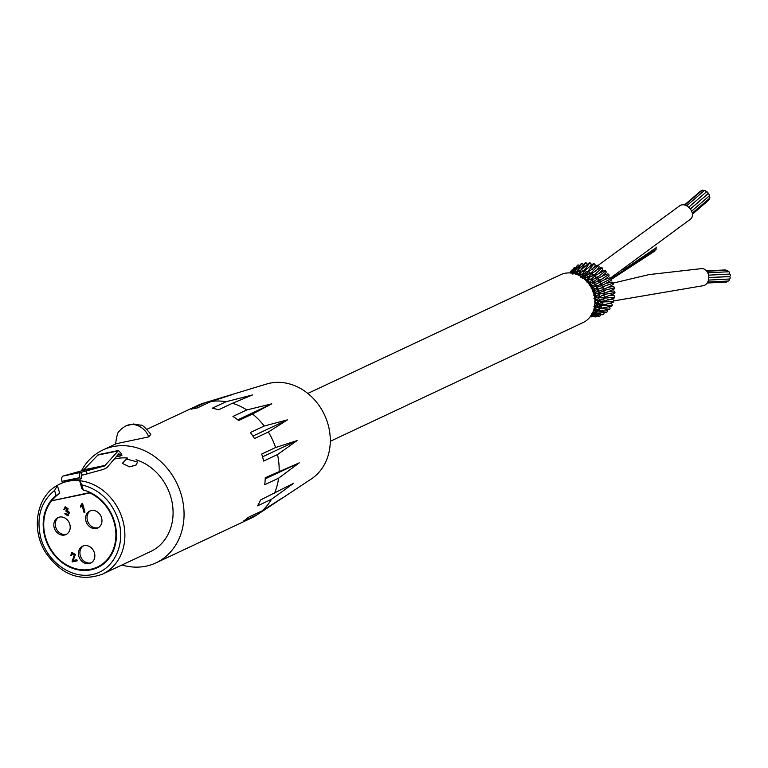 <?xml version="1.0" encoding="UTF-8"?>
<svg xmlns="http://www.w3.org/2000/svg" width="768" height="768" viewBox="0 0 768 768"><rect width="100%" height="100%" fill="white"/><g stroke="black" fill="none" stroke-linecap="round" stroke-linejoin="round"><path stroke-width="1.15" d="M129.178 424.781L129.178 424.781A18.576 15.706 -115.2 0 0 126.182 425.779L133.45 424.003L140.736 425.194C141.869 424.378 145.219 427.411 150.806 434.314L148.8 436.877L116.246 443.702L102.96 449.952A62.371 52.723 64.8 0 1 177.187 483.994A62.371 52.723 64.8 0 1 155.99 562.858A62.371 52.723 64.8 0 1 121.968 564.989M40.733 537.773C36.106 517.507 40.733 501.734 54.605 490.464L57.494 485.28A49.834 42.125 64.8 0 1 60.077 483.936A49.834 42.125 64.8 0 1 79.67 480.72L81.821 484.867C100.09 489.523 112.435 501.802 118.867 521.693C125.635 545.674 113.117 570.49 92.16 574.608C71.309 579.091 47.194 561.811 40.733 537.773M81.821 484.867L83.242 490.003L81.878 488.736L79.67 480.72A49.834 42.125 64.8 0 1 123.283 522.154A49.834 42.125 64.8 0 1 102.451 574.157C79.949 582.221 60.864 574.79 45.197 551.875C30.902 528.749 36.739 496.435 57.322 485.376L59.702 493.306A41.837 35.357 -115.2 0 0 51.926 500.669M81.475 470.822A62.371 52.723 64.8 0 1 102.96 449.952M257.194 514.714L243.312 521.232A62.371 52.723 -115.2 0 0 248.227 517.382L262.109 510.864L281.174 498.701L257.194 514.714A62.371 52.723 64.8 0 1 256.733 515.021A62.371 52.723 64.8 0 1 251.088 518.189L155.99 562.858M271.459 499.315L257.587 505.834A62.371 52.723 -115.2 0 0 260.544 499.968L293.683 483.264L271.459 499.315A62.371 52.723 64.8 0 1 262.109 510.864M278.592 478.195L264.71 484.714A62.371 52.723 -115.2 0 0 265.267 477.734L299.27 462.854L278.592 478.195A62.371 52.723 64.8 0 1 274.416 493.45M277.498 454.57L263.626 461.078A62.371 52.723 -115.2 0 0 261.686 454.051L275.568 447.533L297.062 440.602L277.498 454.57A62.371 52.723 64.8 0 1 279.149 471.216M268.349 432.029L254.477 438.547A62.371 52.723 -115.2 0 0 250.339 432.528L264.221 426.01L287.424 419.866L268.349 432.029A62.371 52.723 64.8 0 1 275.568 447.533M252.538 414.019L238.656 420.538A62.371 52.723 -115.2 0 0 232.963 416.448L246.845 409.93L271.805 403.824L252.538 414.019A62.371 52.723 64.8 0 1 264.221 426.01M232.464 403.267L218.592 409.786A62.371 52.723 -115.2 0 0 212.189 408.259L226.07 401.741L252.586 394.915L232.464 403.267A62.371 52.723 64.8 0 1 246.845 409.93M211.2 401.424L197.318 407.942A62.371 52.723 -115.2 0 0 191.194 409.2L205.075 402.682L232.694 394.483L211.2 401.424A62.371 52.723 64.8 0 1 226.07 401.741M147.082 429.226L198.058 405.283A62.371 52.723 64.8 0 1 204.106 402.96A62.371 52.723 64.8 0 1 205.075 402.682M102.451 574.157L150.662 551.51A49.834 42.125 -115.2 0 0 172.397 504.019A49.834 42.125 -115.2 0 0 136.003 459.754M127.67 458.054A49.834 42.125 -115.2 0 0 114.173 459.139M80.285 479.174L79.853 477.629A4.378 2.294 -101.6 0 1 81.014 472.358L82.234 475.152L81.677 475.306A1.363 0.71 78.4 0 0 81.312 476.938L81.744 478.493L80.285 479.174A49.834 42.125 -115.2 0 0 62.995 482.563L60.077 483.936M82.234 475.152L103.267 469.45L106.906 467.664L118.867 453.619L120.509 455.952L116.112 456.854M129.619 466.867L122.323 463.382L126.547 459.005L137.453 461.981L136.33 464.87L129.619 466.867L134.832 465.466M256.733 515.021L311.29 478.973A52.858 44.678 -115.2 0 0 324.47 414.816A52.858 44.678 -115.2 0 0 266.678 384L204.106 402.96M83.242 490.003A41.837 35.357 64.8 0 1 115.642 526.589A41.837 35.357 64.8 0 1 97.584 567.6A41.837 35.357 64.8 0 1 49.728 548.467A41.837 35.357 64.8 0 1 56.016 495.6L59.702 493.306M87.226 569.76A41.837 35.357 -115.2 0 0 98.314 567.245M107.328 560.323A41.232 34.848 64.8 0 1 98.794 566.362L97.325 567.053A41.232 34.848 64.8 0 1 52.234 551.472A41.232 34.848 64.8 0 1 51.638 500.803L90.192 492.48M90.509 492.634L89.866 492.941A41.232 34.848 64.8 0 1 115.661 530.41A41.232 34.848 64.8 0 1 97.325 567.053M118.522 450.499L98.208 454.685L83.174 470.362L63.12 476.035A4.378 2.294 78.4 0 0 61.958 481.306L62.381 482.851M81.427 472.243L104.611 465.946L118.512 450.509L121.546 453.926L121.92 455.28L120.509 455.952M78.845 556.243A9.36 7.91 64.8 0 1 82.685 546.154A9.36 7.91 64.8 0 1 93.821 551.27A9.36 7.91 64.8 0 1 90.643 563.107A9.36 7.91 64.8 0 1 78.845 556.243M83.434 545.856A9.36 7.91 -115.2 0 0 80.304 555.552A9.36 7.91 -115.2 0 0 91.354 562.723M85.958 521.126A9.36 7.91 64.8 0 1 89.789 511.037A9.36 7.91 64.8 0 1 100.934 516.154A9.36 7.91 64.8 0 1 97.747 527.99A9.36 7.91 64.8 0 1 85.958 521.126M90.538 510.739A9.36 7.91 -115.2 0 0 87.418 520.435A9.36 7.91 -115.2 0 0 98.458 527.606M54.192 527.654A9.36 7.91 64.8 0 1 58.032 517.574A9.36 7.91 64.8 0 1 69.178 522.682A9.36 7.91 64.8 0 1 65.99 534.528A9.36 7.91 64.8 0 1 54.192 527.654M58.781 517.277A9.36 7.91 -115.2 0 0 55.661 526.973A9.36 7.91 -115.2 0 0 66.701 534.134M262.541 456.816L297.062 440.602M299.27 462.854L265.229 478.848M271.805 403.824L237.754 419.818M287.424 419.866L252.893 436.09M86.352 471.053L87.149 473.962M56.016 495.6L54.605 490.464M89.866 492.941L51.638 500.803M80.688 507.168L80.4 506.131L82.541 503.366L84.96 512.15L83.981 512.352L82.099 505.507L80.688 507.168M74.362 554.736L72.73 553.536L71.568 555.475L70.55 555.562L72.326 552.586L75.341 554.525L73.142 560.506L76.877 559.738L77.194 560.861L72.192 561.888L74.362 554.736L72.269 553.699M71.654 552.806L72.326 552.586M67.565 514.781L68.592 512.717L66.106 511.622L65.923 510.595L67.133 508.934L65.626 507.917L64.714 509.53L63.696 509.626L65.318 506.909L68.102 508.694L67.546 510.653L69.571 512.525L67.805 515.798L64.752 513.811L65.693 513.494L67.997 514.627M68.381 515.616L64.896 513.744M68.592 512.717L66.854 511.306L66.106 511.622M67.133 508.934L65.405 507.984M64.8 507.082L65.318 506.909M70.55 555.562L72.47 552.518M71.549 555.427L70.704 555.494M73.152 558.221L74.515 554.669M72.077 561.091L73.296 558.154M72.192 561.888L72.23 561.024M77.184 560.832L72.336 561.821M63.696 509.626L65.462 506.842M64.704 509.482L63.84 509.558M66.221 510.509L67.277 508.867M66.25 511.555L66.854 511.306L66.25 511.555L66.086 510.576M67.709 514.704L68.736 512.65M68.458 515.578L67.958 515.731M80.4 506.131L82.061 503.424M80.822 507.062L80.544 506.054M82.099 505.507L83.981 512.352M84.95 512.112L84.125 512.285M591.312 316.848L591.216 316.838A1.43 1.21 -115.2 0 0 592.224 316.502M594.922 316.79A1.43 1.21 -115.2 0 0 595.526 316.906L590.822 315.936M595.526 316.906A1.43 1.21 -115.2 0 0 596.506 315.946M598.646 315.984A1.43 1.21 -115.2 0 0 599.597 316.138L592.858 314.774L602.842 314.688M599.597 316.138A1.43 1.21 -115.2 0 0 600.346 314.611M594.154 313.181L593.51 314.726L591.725 314.515M593.741 310.378L593.568 312.211L592.877 312.24M592.79 312.451L599.309 310.781L608.966 309.648M596.966 311.386L596.602 313.066L593.03 312.461M602.803 314.688A1.43 1.21 -115.2 0 0 603.398 314.573L595.747 313.21M603.398 314.573A1.43 1.21 -115.2 0 0 603.706 312.557M595.766 313.219L606.134 312.49M594.048 308.918L597.206 307.488M595.747 307.949L595.872 309.84L593.779 309.84M606.096 312.49A1.43 1.21 -115.2 0 0 606.797 312.25L598.742 311.088M606.797 312.25A1.43 1.21 -115.2 0 0 606.432 309.878M599.078 308.64L599.309 310.781L595.181 310.253M594.768 310.205L600.96 308.41M594.422 304.224L594.624 306.24M594.538 306.73L596.525 304.829M597.302 305.117L597.725 306.998L593.837 306.749M608.928 309.648A1.43 1.21 -115.2 0 0 609.715 309.254L601.747 308.573M609.715 309.254A1.43 1.21 -115.2 0 0 608.659 306.854M600.48 308.429L611.251 306.23A1.43 1.21 -115.2 0 0 612.048 305.664L602.112 305.347M600.998 305.846L601.555 307.958L596.861 307.565M602.64 305.299L596.938 307.603M595.152 301.114L596.093 302.918L594.931 303.158M598.147 301.862L599.05 303.773L595.037 303.859M594.893 303.811L597.494 301.718M602.41 302.659L603.274 304.675L598.742 304.742L597.773 304.541L601.152 302.448M612.048 305.664A1.43 1.21 -115.2 0 0 610.81 303.456M602.141 305.357L612.912 302.362M594.95 297.734L596.554 299.472L594.883 299.885M593.923 298.656L594.912 297.725M598.646 298.522L599.818 300.269L595.728 300.701M595.19 300.576L598.618 298.512M612.883 302.371A1.43 1.21 -115.2 0 0 613.718 301.594L603.226 301.93M613.718 301.594A1.43 1.21 -115.2 0 0 612.336 299.587L609.485 299.558M603.254 301.939L608.179 299.53M602.621 299.222L603.686 299.338L604.406 301.037L599.04 301.296M598.541 301.267L599.395 301.411M598.55 301.277L601.91 299.011M595.056 298.051L596.448 295.91L594.701 294.413L595.795 292.349L593.606 293.155M593.558 295.171L594.557 294.403M597.85 294.95L594.442 296.515M598.829 295.075L600.01 296.592L595.718 297.379M602.861 291.869L603.638 291.734L604.819 293.126L599.232 294.086L597.974 294.96L598.733 295.066M603.034 295.603L603.965 295.584L604.934 297.149L598.771 297.84L602.102 295.402M604.301 294.346L602.179 295.402L603.965 295.584M613.891 298.147A1.43 1.21 -115.2 0 0 614.698 297.168L603.782 298.282L604.934 297.149L614.208 293.712A1.43 1.21 -115.2 0 0 614.938 292.522L603.744 294.509L604.819 293.126L608.592 291.504M614.698 297.168A1.43 1.21 -115.2 0 0 613.21 295.392L609.629 295.565M597.216 291.514L595.795 292.349L593.894 291.11L594.605 288.883L592.378 289.882M592.656 291.744L593.702 291.12M598.022 291.571L597.418 291.485L598.646 289.152L593.568 290.736M598.234 291.552L599.616 292.838L595.19 294.019M599.232 294.086L599.616 292.838L601.709 291.725M613.795 289.2A1.43 1.21 -115.2 0 0 614.438 287.789L603.658 290.515L601.93 291.706L603.408 291.715M614.938 292.522A1.43 1.21 -115.2 0 0 613.315 291.005M613.805 289.2L608.784 291.485L613.373 290.995M596.909 288.173L594.605 288.883L593.414 287.952M591.245 288.461L592.944 287.232L592.915 285.619L590.794 286.762M597.12 288.115L598.646 289.152L600.758 288.096M602.726 287.933L604.08 289.094L597.533 291.811M614.438 287.789A1.43 1.21 -115.2 0 0 612.835 286.522L608.189 287.338L612.71 284.736A1.43 1.21 -115.2 0 0 613.21 283.123L601.92 287.03L601.046 288.048L602.64 287.933M597.619 290.89L598.387 290.582M603.658 290.515L604.08 289.094L607.843 287.414M605.232 290.544L602.842 291.878M594.432 285.014L592.915 285.619L590.678 284.966L590.774 282.672L588.883 283.853M589.373 285.427L590.563 285.091M596.275 287.587L597.024 287.222L597.13 285.61L594.605 284.88L595.114 282.346L590.15 284.947M600.864 284.429L592.07 287.702M700.973 268.685A8.611 6.701 87.1 0 1 701.654 268.608L649.085 274.589L613.19 283.085A1.43 1.21 -115.2 0 0 611.29 282.25M602.458 286.79L602.736 285.187L610.954 280.464A1.43 1.21 -115.2 0 0 611.299 278.659L602.515 283.046L600.202 283.565L600.826 281.501L595.853 284.333L594.48 284.525L595.181 284.112M604.109 286.704L602.093 288.134M601.248 284.266L602.736 285.187L596.285 287.587M592.368 282.163L588.432 282.432L588.25 280.109L586.685 281.213M587.098 282.73L588.384 282.518M597.293 281.424L595.114 282.346L592.474 282.038L592.925 281.357M611.299 278.659A1.43 1.21 -115.2 0 0 609.715 277.901L604.867 279.494L608.602 276.518A1.43 1.21 -115.2 0 0 608.746 274.541L598.915 281.098L597.456 281.203L598.493 280.099L598.406 278.17L602.083 276.326M599.251 280.867L600.826 281.501L604.531 279.706M589.93 279.696L585.494 280.022M598.118 276.624L595.392 277.68L594.979 278.467L597.091 277.699L598.406 278.17L593.856 281.462L592.262 281.808L592.925 281.347L592.666 279.456L591.504 279.053L589.958 279.648L589.843 277.018L586.714 279.859M594.883 278.582L592.666 279.456L588.835 282.691M608.746 274.541A1.43 1.21 -115.2 0 0 606.768 274.416M607.219 274.013L602.294 276.144L605.722 272.995M600.47 279.6L598.493 280.099M583.766 278.515L585.418 278.026L584.266 278.909M582.614 278.256L587.194 277.69M586.08 279.946L585.418 278.026M595.43 274.022L592.877 275.088L592.109 276.211L588.787 276.797M605.712 273.005A1.43 1.21 -115.2 0 0 605.654 270.883L596.602 278.006M605.654 270.883A1.43 1.21 -115.2 0 0 604.128 270.634M595.853 277.344L595.555 275.28L599.184 273.389M604.214 270.586L599.232 273.331M591.878 275.856L595.555 275.28L590.842 279.504M580.858 277.296L581.722 276.998M581.098 276.586L584.246 276.192M583.325 278.112L582.365 276.48M587.482 277.152L586.752 275.107L585.206 275.654L586.752 275.107L583.978 278.074M599.232 273.341L602.4 270.029A1.43 1.21 -115.2 0 0 602.102 267.802L593.875 275.347M602.102 267.802A1.43 1.21 -115.2 0 0 600.586 267.85M592.877 275.088L592.358 272.928L595.939 270.998M590.813 273.216L592.358 272.928L588.509 276.874M598.723 267.715A1.43 1.21 -115.2 0 0 598.195 265.382L591.245 272.832L588.547 273.984M586.752 275.107L589.085 274.32M579.197 275.51L582.701 273.821M579.802 275.837L579.293 275.549M582.077 274.637L583.478 273.782L581.03 276.883M581.146 276.566L580.925 277.066M582.672 273.84L585.869 273.024M598.195 265.382A1.43 1.21 -115.2 0 0 596.746 265.738M589.661 273.408L588.902 271.181L592.435 269.222M587.462 271.776L588.902 271.181L585.533 275.136M585.264 275.539L585.619 274.896M594.835 266.093A1.43 1.21 -115.2 0 0 594.058 263.722L587.933 271.229M584.544 275.491L583.478 273.782M578.899 274.224L580.118 273.091L578.429 275.136M579.466 273.226L584.515 270.23M581.386 274.406L580.118 273.091M586.454 272.006L585.312 270.086L584.026 270.97L585.312 270.086L582.173 274.339M594.058 263.722A1.43 1.21 -115.2 0 0 592.723 264.355M585.312 270.086L593.03 263.914M575.779 274.426L576.778 273.053L575.875 274.099M575.242 273.888L581.04 269.904M578.131 273.936L576.778 273.053M580.579 270.835L579.206 273.571M581.011 269.923L588.95 263.136M590.851 265.21A1.43 1.21 -115.2 0 0 589.805 262.848L584.947 269.386M589.805 262.848A1.43 1.21 -115.2 0 0 588.931 263.155M583.085 271.133L581.683 269.693M586.915 265.056A1.43 1.21 -115.2 0 0 585.59 262.79L580.733 270.269M585.59 262.79A1.43 1.21 -115.2 0 0 584.88 263.165M579.629 270.941L578.131 270L584.899 263.136M577.248 271.363L576.134 273.322M573.725 273.485L578.131 270M583.229 264.931A1.43 1.21 -115.2 0 0 581.52 263.558L577.373 270.586M581.52 263.558A1.43 1.21 -115.2 0 0 580.973 263.942M576.202 271.459L574.762 270.998L580.992 263.914M579.446 265.814A1.43 1.21 -115.2 0 0 577.718 265.123L572.89 274.243M572.918 272.678L571.67 272.669L577.354 265.45M575.837 267.533A1.43 1.21 -115.2 0 0 574.32 267.446L571.478 272.842M574.32 267.446A1.43 1.21 -115.2 0 0 573.926 268.128M572.525 270.086A1.43 1.21 -115.2 0 0 571.402 270.442L570.067 272.947M701.654 268.608A8.611 6.701 87.1 0 1 708.787 276.874A8.611 6.701 87.1 0 1 702.518 285.802L613.757 300.902M610.598 277.968L690.72 218.995A8.611 6.278 -130.8 0 0 689.846 208.378A8.611 6.278 -130.8 0 0 679.469 205.958L598.138 265.363M655.632 248.064A0.758 0.72 -127.8 0 0 656.093 247.027M655.632 249.638A0.758 0.72 -127.8 0 0 655.997 248.448A0.758 0.72 -127.8 0 0 654.96 248.333M330.288 441.283L583.066 322.57A26.429 22.339 -115.2 0 0 592.042 289.152A26.429 22.339 -115.2 0 0 560.592 274.723L307.824 393.446M727.344 281.088A1.21 0.941 87.1 0 1 726.48 282.038L707.146 283.027M726.941 270.25A1.21 0.941 87.1 0 1 728.016 271.795M728.544 271.776A1.21 0.941 87.1 0 1 729.043 274.109M708.883 196.099A1.21 0.883 -130.8 0 0 709.123 194.458A1.21 0.883 -130.8 0 0 707.664 194.112L690.374 209.04M701.232 191.088A1.21 0.883 -130.8 0 0 700.445 191.203L684.49 204.979M728.909 279.043A1.21 0.941 87.1 0 1 728.275 281.04L707.702 282.096M729.187 276.614A1.21 0.941 87.1 0 1 729.418 279.014L708.47 280.09M707.491 194.006A1.21 0.883 -130.8 0 0 707.731 192.365A1.21 0.883 -130.8 0 0 706.272 192.019L688.675 207.206M705.955 192.288A1.21 0.883 -130.8 0 0 704.237 190.637L686.659 205.805M729.37 274.099A1.21 0.941 87.1 0 1 729.6 276.499L708.797 277.565M709.258 198.346A1.21 0.883 -130.8 0 0 708.883 196.262M724.973 269.952A1.21 0.941 87.1 0 1 725.798 270.307M708.518 200.141A1.21 0.883 -130.8 0 0 708.95 198.768M703.786 191.03A1.21 0.883 -130.8 0 0 702.106 190.339L684.989 205.114M129.254 424.771A18.576 15.706 64.8 0 1 148.8 436.877M104.611 465.946L83.174 470.362M84.144 469.728L105.523 465.331M79.853 477.629L61.958 481.306M120.134 454.608L117.59 455.126M81.014 472.358L63.12 476.035M117.744 450.989L97.392 455.174M115.565 444.125C116.755 435.37 118.08 431.002 119.549 431.021C120.528 429.466 122.736 427.718 126.182 425.779M592.589 312.413L593.914 312.758M595.92 310.502L594.739 310.195M603.082 308.89L600.451 308.429M607.92 306.778L608.688 306.864M608.88 303.331L610.838 303.456M603.149 299.155L601.786 298.992M594.614 293.962L595.248 294.038M593.395 287.952L592.512 287.885M597.629 290.89L598.694 290.89M611.587 282.106L606.864 283.286M586.81 277.325L588.806 276.787M583.574 275.818L585.84 275.03M600.778 267.696L595.498 270.758M597.014 265.45L591.61 269.107M589.872 273.437L591.178 272.698M587.952 271.219L584.995 272.746M576.749 274.656L579.485 273.216M574.426 271.229L572.362 273.206M574.099 267.696L570.461 272.976M571.306 270.586L569.904 272.938M597.869 306.346L601.44 305.03M590.544 316.33L595.267 316.896M590.736 315.744L599.184 316.176M591.475 314.938L593.184 314.803M591.59 313.958L596.16 313.229M593.414 310.915L595.411 310.176M607.93 300.134L613.91 298.147M602.851 299.117L604.714 298.33M600.95 303.178L603.782 301.853M596.285 305.693L598.522 304.445M603.014 295.613L605.76 294.202M601.93 299.52L604.339 298.157M597.456 302.352L599.309 301.123M594.864 304.195L595.642 303.619M597.965 295.258L599.376 294.221M598.042 298.8L599.549 297.638M594.787 301.536L596.141 300.365M600.768 284.506L602.515 283.037M596.573 288.403L597.485 287.501M593.645 291.533L594.326 290.765M599.53 284.486L600.71 283.286M595.104 285.158L595.843 284.314M596.285 288.086L597.014 287.222M592.483 288.365L593.002 287.702M593.174 282.154L593.789 281.366M590.87 285.379L591.254 284.813M596.65 270.144L598.742 267.696M588.182 277.277L588.662 276.48M593.405 267.965L594.864 266.054M601.603 283.258L599.635 284.381M584.16 270.614L585.466 268.406M590.102 266.294L590.88 265.181M575.894 273.696L576.432 272.515M623.251 270.058L655.91 247.93M611.472 279.283L655.133 250.829M600.509 284.362L601.642 283.766M611.222 278.534L655.91 249.494M727.046 270.24L706.838 271.277M728.65 271.757L707.779 272.832M691.622 211.152L709.248 195.946M729.293 276.595L708.797 277.651M690.326 208.973L707.856 193.853M729.475 274.09L708.566 275.155M692.275 213.158L709.622 198.192M725.078 269.942L706.522 270.893M692.429 214.186L708.883 199.987"/></g></svg>
